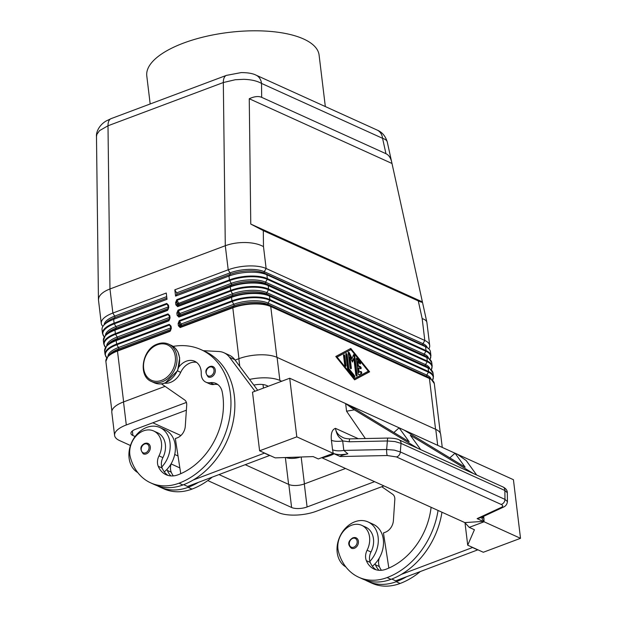 <?xml version="1.0" encoding="UTF-8"?>
<svg xmlns="http://www.w3.org/2000/svg" width="617" height="617" viewBox="0 0 617 617"><rect width="100%" height="100%" fill="white"/><g stroke="black" fill="none" stroke-linecap="round" stroke-linejoin="round"><path stroke-width="0.93" d="M102.916 326.401A27.403 10.535 -6.9 0 1 101.281 323.416L98.45 299.762L96.483 136.558L96.861 134.406L99.53 130.642L107.998 125.775L223.323 82.531L225.29 245.728C231.483 243.468 238.293 242.404 245.728 242.527C253.117 242.759 259.032 244.124 263.49 246.63L263.297 230.619L250.764 224.064L249.253 98.743C254.335 96.414 258.477 95.951 261.685 97.347L385.949 153.695C388.81 155.044 390.731 157.867 391.71 162.178L422.437 302.068C422.522 302.585 421.133 302.199 418.28 300.911L263.297 230.619M226.686 75.289A13.705 6.756 69.4 0 0 226.462 75.367A13.705 6.756 69.4 0 0 226.447 75.374A13.705 6.756 69.4 0 0 225.097 76.3A13.705 6.756 69.4 0 0 223.323 82.531L235.324 79.724L243.761 79.323C251.15 79.554 257.065 80.92 261.523 83.418L382.571 138.316A13.705 10.69 -65.6 0 0 378.221 130.657A13.705 10.69 -65.6 0 0 377.103 130.04A13.705 10.69 -65.6 0 0 377.064 130.025L256.016 75.127A13.705 10.69 114.4 0 1 256.063 75.143A13.705 10.69 114.4 0 1 257.181 75.768A13.705 10.69 114.4 0 1 261.523 83.418L261.685 97.347M168.318 308.94L167.662 309.873L168.788 307.474L168.518 305.238L168.163 305.654M168.055 309.526L168.186 305.43M168.518 305.238L166.744 303.425L114.099 323.161A27.403 10.535 173.1 0 0 102.499 333.535L104.242 336.859A27.14 10.427 -6.9 0 1 114.322 323.825L166.968 304.088L167.886 304.79M169.582 319.405L168.935 320.339L170.053 317.94L169.783 315.703L169.428 316.12M169.32 319.992L169.451 315.896M105.522 347.309A27.14 10.427 -6.9 0 1 115.595 334.291L168.233 314.554L169.151 315.256M170.847 329.871L170.199 330.805L171.318 328.406L171.048 326.169L170.693 326.586M170.585 330.457L170.716 326.362M171.048 326.169L169.274 324.357L116.636 344.093A27.403 10.535 173.1 0 0 105.037 354.466L106.78 357.791A27.14 10.427 -6.9 0 1 116.86 344.756L169.498 325.02L170.423 325.722M175.86 304.821L177.634 306.626L230.272 286.89A27.403 10.535 -6.9 0 1 268.202 285.602L268.626 289.095A0.91 0.71 114.4 0 1 268.48 289.766L427.157 361.732A27.14 10.427 -6.9 0 1 431.283 369.768L432.193 366.136A27.403 10.535 173.1 0 0 427.303 361.053L268.626 289.095A27.403 10.535 173.1 0 0 230.696 290.383L230.272 286.89A0.91 0.447 -110.6 0 1 230.272 286.589A0.91 0.447 -110.6 0 1 230.357 286.365L177.711 306.109L177.233 305.831L176.655 301.081L177.017 300.317L229.655 280.581A0.91 0.447 -110.6 0 1 229.509 280.257A0.91 0.447 -110.6 0 1 229.431 279.917L176.794 299.654L175.59 302.585L175.86 304.821L177.125 304.775L177.611 304.081A0.91 0.756 34.9 0 0 178.791 304.559A1.141 0.563 69.4 0 0 178.614 303.078L177.017 300.317A0.91 0.447 69.4 0 1 176.871 299.993A0.91 0.447 69.4 0 1 176.794 299.654M428.53 358.107A24.788 9.525 173.1 0 0 424.241 354.135L265.557 282.17A24.788 9.525 173.1 0 0 231.252 283.342L177.573 303.78L176.855 302.538L175.59 302.585M178.498 316.297L178.282 310.783L230.92 291.047A27.14 10.427 -6.9 0 1 268.48 289.766L266.822 292.635A24.788 9.525 173.1 0 0 232.516 293.808A1.141 0.563 -110.6 0 1 232.802 294.633A1.141 0.563 -110.6 0 1 232.702 295.288L180.056 315.025A0.91 0.756 34.9 0 1 178.876 314.547L178.39 315.241L177.125 315.287L178.899 317.092L231.537 297.355A0.91 0.447 -110.6 0 1 231.537 297.055A0.91 0.447 -110.6 0 1 231.622 296.831L178.984 316.575L178.498 316.297M178.899 317.092A0.91 0.447 69.4 0 1 178.899 316.791A0.91 0.447 69.4 0 1 178.984 316.575L180.056 315.025A1.141 0.563 69.4 0 0 179.879 313.544L178.837 314.246L178.12 313.004L176.855 313.05L177.125 315.287M179.069 325.622L179.655 325.707L179.385 323.47L178.12 323.516L178.39 325.753L179.069 325.622M180.11 324.712L179.385 323.47L179.547 321.249L232.185 301.512A0.91 0.447 -110.6 0 1 232.038 301.189A0.91 0.447 -110.6 0 1 231.961 300.849L179.323 320.585A0.91 0.447 69.4 0 0 179.4 320.925A0.91 0.447 69.4 0 0 179.547 321.249L181.143 324.01L179.655 325.707L180.249 327.041A0.91 0.447 69.4 0 0 180.164 327.257A0.91 0.447 69.4 0 0 180.164 327.558L232.81 307.821A0.91 0.447 -110.6 0 1 232.81 307.521A0.91 0.447 -110.6 0 1 232.887 307.297L180.249 327.041L181.329 325.491A0.91 0.756 34.9 0 1 180.141 325.012M98.45 299.762L98.828 297.61C100.201 294.186 103.911 291.309 109.965 288.972L107.998 125.775A13.705 6.756 69.4 0 1 109.764 119.544A13.705 6.756 69.4 0 1 111.122 118.618A13.705 6.756 69.4 0 0 111.122 118.618L226.462 75.367M385.949 153.695L382.571 138.316C385.332 139.218 386.905 140.437 387.268 141.972L391.71 162.178M418.28 300.911L422.167 318.596C424.936 319.49 426.501 320.709 426.871 322.244L429.702 345.551A27.403 10.535 -6.9 0 1 428.823 348.844M431.098 507.29A63.944 49.9 114.4 0 1 386.088 569.206A22.837 17.824 114.4 0 1 374.126 569.075A22.837 17.824 114.4 0 1 366.344 560.668A11.422 8.908 114.4 0 1 367.1 550.233A19.412 15.147 -65.6 0 0 369.097 534.638A19.412 15.147 -65.6 0 0 361.77 525.352A19.412 15.147 -65.6 0 0 343.954 530.62A19.412 15.147 -65.6 0 0 338.409 551.436A54.018 42.157 -65.6 0 0 358.801 577.265A54.018 42.157 -65.6 0 0 387.106 577.574A73.084 57.034 -65.6 0 0 438.055 510.452M376.146 569.807A22.837 17.824 114.4 0 1 370.246 562.442A11.422 8.908 114.4 0 1 369.876 561.37A11.422 8.908 114.4 0 1 371.002 552.007A19.412 15.147 -65.6 0 0 373 536.404A19.412 15.147 -65.6 0 0 365.673 527.126L361.77 525.352M379.054 570.301A22.837 17.824 114.4 0 1 375.445 564.794A11.422 8.908 114.4 0 1 375.082 563.73A25.12 19.605 -65.6 0 0 383.319 539.489A25.12 19.605 -65.6 0 0 373.239 524.288L368.033 521.928A25.12 19.605 114.4 0 1 378.121 537.129A25.12 19.605 114.4 0 1 369.876 561.37M345.89 566.969A25.12 19.605 114.4 0 1 337.198 552.477A25.12 19.605 114.4 0 1 346.168 527.489A25.12 19.605 114.4 0 1 368.033 521.928M354.389 548.266A5.707 4.458 114.4 0 1 351.397 548.235C345.882 543.322 350.24 539.482 352.901 537.785L356.117 537.839A5.707 4.458 114.4 0 1 358.361 543.083A5.707 4.458 114.4 0 1 354.389 548.266M168.04 475.422A22.837 17.824 114.4 0 1 162.14 468.056A11.422 8.908 114.4 0 1 161.77 466.992A11.422 8.908 114.4 0 1 162.896 457.621A19.412 15.147 -65.6 0 0 164.893 442.027A19.412 15.147 -65.6 0 0 157.566 432.748L153.664 430.974A19.412 15.147 -65.6 0 0 135.848 436.242A19.412 15.147 -65.6 0 0 130.303 457.05A54.018 42.157 -65.6 0 0 150.695 482.88A54.018 42.157 -65.6 0 0 178.999 483.196A73.084 57.034 -65.6 0 0 229.817 416.868A73.084 57.034 -65.6 0 0 201.08 349.654A73.084 57.034 -65.6 0 0 173.13 346.392M178.953 366.945A15.988 12.479 114.4 0 1 194.717 361.277A15.988 12.479 114.4 0 1 201.25 373.47A11.422 8.908 -65.6 0 0 205.908 382.17A11.422 8.908 -65.6 0 0 210.112 382.71A15.988 12.479 114.4 0 1 215.989 383.465A15.988 12.479 114.4 0 1 222.22 391.957A63.944 49.9 114.4 0 1 177.981 474.82A22.837 17.824 114.4 0 1 166.019 474.689A22.837 17.824 114.4 0 1 158.237 466.29A11.422 8.908 114.4 0 1 158.993 455.855A19.412 15.147 -65.6 0 0 160.991 440.26A19.412 15.147 -65.6 0 0 153.664 430.974M164.569 383.157A17.129 13.366 -65.6 0 0 180.704 372.344A15.988 12.479 114.4 0 1 196.568 362.38M161.77 466.992A25.12 19.605 -65.6 0 0 170.014 442.751A25.12 19.605 -65.6 0 0 159.926 427.542A25.12 19.605 -65.6 0 0 138.061 433.103A25.12 19.605 -65.6 0 0 129.092 458.099A25.12 19.605 -65.6 0 0 137.784 472.583M159.926 427.542L165.132 429.902A25.12 19.605 114.4 0 1 175.213 445.112A25.12 19.605 114.4 0 1 166.976 469.352A25.12 19.605 114.4 0 1 164.284 471.866M145.018 443.422A5.707 4.458 114.4 0 1 148.011 443.453A5.707 4.458 114.4 0 1 150.255 448.706A5.707 4.458 114.4 0 1 146.283 453.888A5.707 4.458 114.4 0 1 143.291 453.857C139.666 449.276 140.167 445.798 144.794 443.407L148.011 443.453M209.996 366.544A5.707 4.458 114.4 0 1 212.988 366.575A5.707 4.458 114.4 0 1 215.233 371.827A5.707 4.458 114.4 0 1 211.261 377.01A5.707 4.458 114.4 0 1 208.268 376.972C204.643 372.398 205.145 368.912 209.772 366.521L212.988 366.575M388.078 438.062A4.566 0.81 88.8 0 0 388.047 438.062A4.566 0.81 88.8 0 0 387.707 438.517A4.566 0.81 88.8 0 0 387.36 440.97L395.019 441.579L401.019 443.376L504.86 490.469A4.566 3.563 -65.6 0 0 503.865 487.577A4.566 3.563 -65.6 0 0 503.002 486.96A4.566 3.563 -65.6 0 0 502.994 486.96L399.153 439.867A4.566 3.563 114.4 0 1 399.168 439.867A4.566 3.563 114.4 0 1 400.024 440.484A4.566 3.563 114.4 0 1 401.019 443.376L400.302 451.922A4.566 3.563 114.4 0 1 399.099 455.192A4.566 3.563 114.4 0 1 396.407 456.927L501.089 504.405A4.566 3.563 -65.6 0 0 503.781 502.67A4.566 3.563 -65.6 0 0 504.984 499.392L400.302 451.922L394.309 450.125L386.643 449.508A4.566 0.81 88.8 0 0 386.743 453.156A4.566 0.81 88.8 0 0 387.283 455.531L396.407 456.927M398.991 439.798A4.566 3.563 114.4 0 1 399.153 439.867C397.271 438.78 393.569 438.178 388.047 438.062L349.932 438.872A4.566 0.81 88.8 0 0 349.592 439.327A4.566 0.81 88.8 0 0 349.245 441.78L387.36 440.97L386.643 449.508L343.823 450.418L342.674 440.924A11.422 4.388 -6.9 0 1 336.358 441.302A11.422 4.388 -6.9 0 1 331.406 440.268L332.555 449.762A11.422 4.388 173.1 0 0 337.507 450.796A11.422 4.388 173.1 0 0 343.823 450.418L347.849 453.819L347.116 453.996C341.833 455.284 339.527 456.133 340.206 456.534L387.283 455.531M507.436 501.59L504.984 499.392L504.86 490.469L507.305 492.752M349.932 438.872C346.677 438.78 344.301 438.317 342.821 437.484L340.175 435.957C337.437 433.913 335.864 431.376 335.447 428.345C332.054 429.563 330.704 433.543 331.406 440.268M325.329 106.556L319.097 55.083A86.789 33.349 173.1 0 0 303.626 39.002A86.789 33.349 173.1 0 0 205.129 36.604A86.789 33.349 173.1 0 0 146.784 75.93L150.178 103.972M358.122 373.455L356.371 358.963A1.141 0.563 -110.6 0 1 356.618 358.192A1.141 0.563 -110.6 0 1 357.235 358.5L360.127 362.094A1.141 0.563 -110.6 0 1 360.567 363.182A1.141 0.563 -110.6 0 1 360.313 363.922A1.141 0.563 -110.6 0 1 359.696 363.614L357.891 361.369L358.423 365.75L360.374 366.637A1.141 0.563 -110.6 0 1 361.099 367.732A1.141 0.563 -110.6 0 1 360.899 368.75A1.141 0.563 -110.6 0 1 360.621 368.735L358.678 367.848L359.202 372.228L360.644 371.457A1.141 0.563 -110.6 0 1 360.683 371.442A1.141 0.563 -110.6 0 1 361.593 372.282A1.141 0.563 -110.6 0 1 361.516 373.57L359.21 374.804A1.141 0.563 -110.6 0 1 359.171 374.82A1.141 0.563 -110.6 0 1 358.122 373.455M358.955 374.82L360.775 373.848A1.141 0.563 69.4 0 0 360.922 372.761A1.141 0.563 69.4 0 0 360.151 371.727M359.202 372.228L358.462 372.514L357.929 368.125L358.678 367.848M360.405 368.634A1.141 0.563 69.4 0 0 359.626 366.914L357.675 366.035L357.143 361.647L357.891 361.369M358.423 365.75L357.675 366.035M359.827 363.752A1.141 0.563 69.4 0 0 359.387 362.38L356.495 358.778A1.141 0.563 69.4 0 0 356.364 358.639M343.538 355.546A1.141 0.563 -110.6 0 1 343.792 354.767A1.141 0.563 -110.6 0 1 344.841 356.132L345.983 365.549A1.141 0.563 -110.6 0 1 345.728 366.321A1.141 0.563 -110.6 0 1 344.679 364.963L343.538 355.546M345.242 366.151A1.141 0.563 69.4 0 0 345.235 365.827L344.093 356.41A1.141 0.563 69.4 0 0 343.538 355.222M354.451 378.637L368.303 371.226L350.942 349.654L337.09 357.066L354.451 378.637L353.811 378.877M337.09 357.066L336.45 357.305M350.942 349.654L336.442 357.289M354.598 379.841L335.787 356.479L350.795 348.443L369.606 371.812L354.598 379.841M354.528 379.763L368.858 372.09L368.202 371.28M369.606 371.812L368.858 372.09M350.834 349.692L350.117 348.806M347.572 368.557L345.852 354.312A1.141 0.563 -110.6 0 1 346.098 353.533A1.141 0.563 -110.6 0 1 347.147 354.898L348.798 368.542L354.374 375.46A1.141 0.563 -110.6 0 1 354.806 376.547A1.141 0.563 -110.6 0 1 354.559 377.288A1.141 0.563 -110.6 0 1 353.942 376.979L348.011 369.606A1.141 0.563 -110.6 0 1 347.572 368.557M354.065 377.118A1.141 0.563 69.4 0 0 353.626 375.738L348.057 368.819L346.407 355.176A1.141 0.563 69.4 0 0 345.844 353.988M348.798 368.542L348.057 368.819M352.106 361.346L353.125 358.878L353.865 358.6L352.438 362.056L349.962 356.834L351.312 367.971A1.141 0.563 -110.6 0 1 351.065 368.742A1.141 0.563 -110.6 0 1 350.009 367.377L348.273 353.009A1.141 0.563 -110.6 0 1 348.52 352.238A1.141 0.563 -110.6 0 1 349.376 352.932L352.006 358.485L353.526 354.814A1.141 0.563 -110.6 0 1 353.726 354.598A1.141 0.563 -110.6 0 1 354.775 355.963L357.112 375.283A1.141 0.563 -110.6 0 1 356.865 376.054A1.141 0.563 -110.6 0 1 355.816 374.689L353.865 358.6M356.379 375.884A1.141 0.563 69.4 0 0 356.371 375.56L354.035 356.24A1.141 0.563 69.4 0 0 353.441 355.022M352.006 358.485L351.266 358.762L348.636 353.209A1.141 0.563 69.4 0 0 348.266 352.685M350.572 368.573A1.141 0.563 69.4 0 0 350.572 368.249L349.222 357.112L349.962 356.834M449.816 457.876L455.03 453.217L399.13 427.82L403.996 430.026L465.133 467.169L455.03 453.217L457.49 454.289L455.061 453.187M348.065 404.667L345.636 403.564L348.065 404.667M399.13 427.82L348.104 404.721L409.202 441.803L399.099 427.851L393.893 432.509M354.359 409.858L345.643 403.603L346.561 411.2L354.359 409.858L417.555 448.212M473.478 473.571L410.29 435.224L420.74 449.654M483.335 516.475L481.869 518.527L484.06 521.774L520.517 538.309L513.429 479.702L457.498 454.336L466.221 460.591L476.663 475.021M332.555 449.762L333.257 453.379L296.8 436.851L259.603 450.803L252.507 392.188L289.712 378.236L345.636 403.564M365.349 438.548L346.561 411.2M296.8 436.851L289.712 378.236M484.06 521.774L483.921 518.403A11.422 4.388 -6.9 0 1 482.44 517.408M333.257 453.379C337.067 454.837 341.926 454.984 347.849 453.819M358.269 438.695L335.447 428.345C337.445 438.432 340.823 437.546 342.674 440.924L349.245 441.78M483.196 521.38L464.832 522.591L469.221 527.373L483.45 522.036L483.196 521.38L477.118 518.627L480.766 517.671L503.526 507.089A4.566 3.779 65.1 0 0 503.534 507.089A4.566 3.779 65.1 0 0 503.711 506.997M464.832 522.591L322.012 457.822C327.203 456.75 331.244 455.408 334.129 453.773L340.206 456.534M334.129 453.773L332.571 453.611L318.341 458.948L313.135 456.588L275.213 457.876L259.603 450.803M520.517 538.309L483.319 552.261L467.709 545.181L474.419 529.733L469.221 527.373M255.006 391.255L229.593 357.328A22.837 17.824 -65.6 0 0 223.963 352.747A22.837 17.824 -65.6 0 0 218.796 351.497L203.371 350.695M150.695 482.88L154.597 484.653A54.018 42.157 -65.6 0 0 182.902 484.97A73.084 57.034 -65.6 0 0 193.252 479.987A73.084 57.034 -65.6 0 0 234.522 412.395A73.084 57.034 -65.6 0 0 204.975 351.428L201.08 349.654M193.252 479.987L264.6 453.063M464.987 522.661L467.709 545.181M365.357 580.103A54.018 42.157 -65.6 0 0 367.902 581.391A54.018 42.157 -65.6 0 0 396.207 581.708A73.084 57.034 -65.6 0 0 406.564 576.733L477.905 549.809M205.908 382.17L209.811 383.944A11.422 8.908 -65.6 0 0 214.014 384.476A15.988 12.479 114.4 0 1 217.847 384.561M161.446 383.843L184.583 399.909A6.849 5.345 114.4 0 1 186.712 405.061L185.293 426.216A11.422 8.908 114.4 0 1 177.202 437.869L175.336 438.564L180.742 473.702M223.963 352.747L229.162 355.107A22.837 17.824 114.4 0 1 234.792 359.68L257.69 390.245M269.799 455.423L187.545 486.443L183.658 484.677M264.616 453.233L269.822 455.585M173.308 475.9A22.837 17.824 114.4 0 1 171.241 472.19A11.422 8.908 114.4 0 1 171.233 463.575M170.948 475.923A22.837 17.824 114.4 0 1 167.338 470.416A11.422 8.908 114.4 0 1 166.976 469.352M157.25 485.718A54.018 42.157 -65.6 0 0 159.795 487.014L163.698 488.78A54.018 42.157 -65.6 0 0 192.003 489.096A73.084 57.034 -65.6 0 0 212.101 477.234M159.795 487.014A54.018 42.157 -65.6 0 0 188.1 487.322A73.084 57.034 -65.6 0 0 198.458 482.347M165.071 386.358L123.516 401.945A27.634 10.62 173.1 0 0 111.816 412.403L114.6 435.425A27.634 10.62 -6.9 0 1 126.3 424.974L186.396 402.438M442.258 447.425L440.692 434.484A27.634 10.62 173.1 0 0 435.764 429.363L277.087 357.397A27.634 10.62 173.1 0 0 238.841 358.701L235.108 360.097M472.707 547.449L401.358 574.373A73.084 57.034 -65.6 0 0 441.957 512.218M388.849 568.08L383.442 532.949L385.309 532.247A11.422 8.908 -65.6 0 0 393.399 520.594L394.818 499.438A6.849 5.345 -65.6 0 0 392.69 494.286L381.784 486.713M477.928 549.971L472.722 547.611M406.564 576.733L395.651 580.821L391.764 579.054M358.801 577.265L362.703 579.031A54.018 42.157 -65.6 0 0 391.008 579.348A73.084 57.034 -65.6 0 0 401.358 574.373M353.125 537.8A5.707 4.458 114.4 0 1 356.117 537.839M375.082 563.73A25.12 19.605 114.4 0 1 372.39 566.252M381.422 570.278A22.837 17.824 114.4 0 1 379.347 566.568A11.422 8.908 114.4 0 1 379.339 557.953M367.902 581.391L371.804 583.165A54.018 42.157 -65.6 0 0 400.109 583.474A73.084 57.034 -65.6 0 0 420.208 571.612M383.944 485.903L316.459 511.208A27.634 10.62 -6.9 0 1 278.213 512.511L207.782 480.574M263.436 388.093L263.012 384.553M430.026 359.318L430.928 355.67L430.465 351.829A27.403 10.535 173.1 0 0 427.465 347.772A27.403 10.535 173.1 0 0 425.576 346.754L266.891 274.789A27.403 10.535 173.1 0 0 228.961 276.077L175.583 296.098L174.819 289.813L228.205 269.799L225.29 245.728L109.965 288.972L112.88 313.043L166.258 293.029L167.022 299.307L113.636 319.321A27.403 10.535 173.1 0 0 103.98 325.043A27.403 10.535 173.1 0 0 102.036 329.694L102.499 333.535M300.494 457.02A11.422 4.388 -6.9 0 1 285.802 457.521M391.949 163.459L249.253 98.743M422.36 301.883L250.764 224.064M263.49 246.63L266.135 268.503L264.292 271.704A24.788 9.525 173.1 0 0 229.987 272.876L228.205 269.799A27.403 10.535 -6.9 0 1 266.135 268.503L424.812 340.468A27.403 10.535 -6.9 0 1 429.702 345.551M174.819 289.813L176.601 292.89A1.141 0.563 -110.6 0 1 176.778 294.371L175.583 296.098M101.281 323.416A27.403 10.535 -6.9 0 1 112.88 313.043L114.662 316.12A1.141 0.563 -110.6 0 1 114.939 316.945A1.141 0.563 -110.6 0 1 114.839 317.601L166.875 298.088M245.365 464.763L288.818 484.468A11.191 4.304 173.1 0 0 304.304 483.936L345.52 468.48M374.573 481.661L307.089 506.966A11.191 4.304 -6.9 0 1 291.602 507.49L219.097 474.612M253.849 385.124A11.191 4.304 -6.9 0 1 266.482 385.448L268.295 386.273M135.108 436.52L132.925 435.525A11.191 4.304 -6.9 0 1 130.927 433.45A11.191 4.304 -6.9 0 1 135.663 429.216L186.365 410.205M152.815 422.784L180.897 435.525M178.02 455.978L174.727 454.49M249.577 379.416A27.634 10.62 -6.9 0 1 279.871 380.427L281.691 381.244M130.457 445.505L119.528 440.546A27.634 10.62 -6.9 0 1 114.6 435.425M179.855 467.91L171.11 463.938M169.783 315.703L168.009 313.891L115.371 333.627A0.91 0.447 -110.6 0 0 115.448 333.967A0.91 0.447 -110.6 0 0 115.595 334.291L117.191 337.052A1.141 0.563 -110.6 0 1 117.469 337.877A1.141 0.563 -110.6 0 1 117.369 338.532L116.289 340.083A27.14 10.427 173.1 0 0 106.733 345.744L104.612 350.973A27.403 10.535 -6.9 0 1 116.212 340.599L168.85 320.863A0.91 0.447 -110.6 0 1 168.85 320.562A0.91 0.447 -110.6 0 1 168.935 320.339L116.289 340.083A0.91 0.447 69.4 0 0 116.212 340.299A0.91 0.447 69.4 0 0 116.212 340.599L116.636 344.093A0.91 0.447 -110.6 0 0 116.713 344.433A0.91 0.447 -110.6 0 0 116.86 344.756L118.456 347.518A1.141 0.563 -110.6 0 1 118.742 348.343A1.141 0.563 -110.6 0 1 118.634 348.998L170.94 329.385M170.115 331.329A0.91 0.447 -110.6 0 1 170.122 331.028A0.91 0.447 -110.6 0 1 170.199 330.805L117.562 350.549A27.14 10.427 173.1 0 0 107.998 356.21L109.903 354.173A24.788 9.525 -6.9 0 1 118.634 348.998L117.562 350.549A0.91 0.447 69.4 0 0 117.477 350.764A0.91 0.447 69.4 0 0 117.477 351.065L170.115 331.329L171.318 328.406M106.733 345.744L108.638 343.708A24.788 9.525 -6.9 0 1 117.369 338.532L169.675 318.92M103.98 325.043L106.101 322.776A24.788 9.525 -6.9 0 1 114.839 317.601L113.636 319.321L114.099 323.161A0.91 0.447 -110.6 0 0 114.184 323.501A0.91 0.447 -110.6 0 0 114.322 323.825L115.927 326.586A1.141 0.563 -110.6 0 1 116.204 327.411A1.141 0.563 -110.6 0 1 116.104 328.067L168.41 308.454M167.585 310.397A0.91 0.447 -110.6 0 1 167.585 310.096A0.91 0.447 -110.6 0 1 167.662 309.873L115.024 329.617A27.14 10.427 173.1 0 0 105.461 335.278L107.373 333.242A24.788 9.525 -6.9 0 1 116.104 328.067L115.024 329.617A0.91 0.447 69.4 0 0 114.947 329.833A0.91 0.447 69.4 0 0 114.947 330.134L167.585 310.397L168.788 307.474M431.059 379.039A24.788 9.525 173.1 0 0 426.771 375.067A1.141 0.895 -65.6 0 0 426.949 376.547L268.272 304.582A24.788 9.525 173.1 0 0 233.966 305.754L181.329 325.491A1.141 0.563 69.4 0 0 181.143 324.01L233.789 304.274A1.141 0.563 -110.6 0 1 234.067 305.099A1.141 0.563 -110.6 0 1 233.966 305.754L232.887 307.297A27.14 10.427 173.1 0 1 270.447 306.024L429.131 377.982A0.91 0.71 -65.6 0 1 429.417 378.499A27.403 10.535 -6.9 0 1 434.306 383.573L430.998 379A27.14 10.427 173.1 0 0 429.131 377.982L426.949 376.547A24.788 9.525 173.1 0 1 428.661 377.473L430.998 379M276.879 357.305L270.74 306.533A0.91 0.71 -65.6 0 0 270.447 306.024L268.272 304.582A1.141 0.895 -65.6 0 1 268.094 303.101L269.745 300.232L428.429 372.198L426.771 375.067L268.094 303.101A24.788 9.525 173.1 0 0 233.789 304.274L232.185 301.512A27.14 10.427 -6.9 0 1 269.745 300.232A0.91 0.71 -65.6 0 0 269.891 299.561A27.403 10.535 173.1 0 0 231.961 300.849L231.537 297.355A27.403 10.535 -6.9 0 1 269.467 296.067L428.152 368.033A27.403 10.535 -6.9 0 1 433.034 373.108L429.733 368.534A27.14 10.427 173.1 0 0 427.859 367.516A0.91 0.71 114.4 0 1 428.152 368.033L428.576 371.527L269.891 299.561L269.467 296.067A0.91 0.71 114.4 0 0 269.182 295.558A27.14 10.427 173.1 0 0 231.622 296.831L232.702 295.288A24.788 9.525 173.1 0 1 267.007 294.116L269.182 295.558L427.859 367.516L425.684 366.082L267.007 294.116A1.141 0.895 -65.6 0 1 266.822 292.635L425.506 364.601A1.141 0.895 -65.6 0 0 425.684 366.082A24.788 9.525 173.1 0 1 427.396 367.007L429.733 368.534M429.794 368.573A24.788 9.525 173.1 0 0 425.506 364.601L427.157 361.732A0.91 0.71 114.4 0 0 427.303 361.053L426.887 357.567A27.403 10.535 -6.9 0 1 431.769 362.642L432.193 366.136M430.018 359.302A27.14 10.427 -6.9 0 0 425.892 351.266A0.91 0.71 -65.6 0 0 426.038 350.587L267.362 278.629A0.91 0.71 -65.6 0 1 267.215 279.3L265.557 282.17A1.141 0.895 -65.6 0 0 265.734 283.65L267.917 285.085A0.91 0.71 -65.6 0 1 268.202 285.602L426.887 357.567A0.91 0.71 -65.6 0 0 426.594 357.05L267.917 285.085A27.14 10.427 173.1 0 0 230.357 286.365L231.429 284.823A1.141 0.563 -110.6 0 0 231.529 284.167A1.141 0.563 -110.6 0 0 231.252 283.342L229.655 280.581A27.14 10.427 -6.9 0 1 267.215 279.3L425.892 351.266L424.241 354.135A1.141 0.895 -65.6 0 0 424.419 355.616L265.734 283.65A24.788 9.525 173.1 0 0 231.429 284.823L178.791 304.559L177.711 306.109A0.91 0.447 69.4 0 0 177.634 306.325A0.91 0.447 69.4 0 0 177.634 306.626M427.265 347.641A24.788 9.525 173.1 0 0 422.977 343.669A1.141 0.895 -65.6 0 0 423.154 345.15L264.469 273.184A24.788 9.525 173.1 0 0 230.164 274.357L176.778 294.371M176.601 292.89L229.987 272.876A1.141 0.563 -110.6 0 1 230.264 273.701A1.141 0.563 -110.6 0 1 230.164 274.357L228.961 276.077L229.431 279.917A27.403 10.535 173.1 0 1 267.362 278.629L266.891 274.789L264.469 273.184A1.141 0.895 -65.6 0 1 264.292 271.704L422.977 343.669L424.812 340.468L422.167 318.596M166.744 303.425A0.91 0.447 -110.6 0 0 166.821 303.765A0.91 0.447 -110.6 0 0 166.968 304.088L168.21 306.233M168.009 313.891A0.91 0.447 -110.6 0 0 168.086 314.23A0.91 0.447 -110.6 0 0 168.233 314.554L169.474 316.698M169.274 324.357A0.91 0.447 -110.6 0 0 169.351 324.696A0.91 0.447 -110.6 0 0 169.498 325.02L170.739 327.164M178.136 310.459A0.91 0.447 69.4 0 0 178.282 310.783L179.879 313.544L232.516 293.808L230.92 291.047A0.91 0.447 69.4 0 1 230.773 290.723A0.91 0.447 69.4 0 1 230.696 290.383L178.058 310.12A0.91 0.447 69.4 0 0 178.136 310.459M432.548 380.234A27.14 10.427 -6.9 0 0 428.429 372.198A0.91 0.71 -65.6 0 0 428.576 371.527A27.403 10.535 173.1 0 1 433.458 376.601L433.034 373.108M367.1 550.233L371.002 552.007M353.765 547.194A4.797 3.741 114.4 0 1 349.33 544.263A4.797 3.741 114.4 0 1 352.7 538.402A4.797 3.741 114.4 0 1 357.143 541.333A4.797 3.741 114.4 0 1 353.765 547.194M165.017 382.887A20.554 16.042 -65.6 0 0 179.308 364.231A20.554 16.042 -65.6 0 0 171.225 345.327L175.097 348.011L177.943 352.014L179.678 357.983L177.634 370.624L165.287 382.91C161.392 384.329 157.705 384.283 154.242 382.764A20.554 16.042 -65.6 0 0 165.017 382.887M168.626 344.147C165.155 342.628 161.477 342.582 157.582 344.008C142.087 348.829 137.622 376.37 151.643 381.584A20.554 16.042 -65.6 0 0 162.41 381.707A20.554 16.042 -65.6 0 0 176.709 363.051A20.554 16.042 -65.6 0 0 168.626 344.147L171.225 345.327M161.639 380.365A19.412 15.147 -65.6 0 0 175.297 356.641A19.412 15.147 -65.6 0 0 157.327 344.78A19.412 15.147 -65.6 0 0 143.668 368.503A19.412 15.147 -65.6 0 0 161.639 380.365M180.704 372.344L177.519 370.894M144.594 444.024A4.797 3.741 114.4 0 1 149.036 446.955A4.797 3.741 114.4 0 1 145.658 452.816A4.797 3.741 114.4 0 1 141.224 449.886A4.797 3.741 114.4 0 1 144.594 444.024M209.572 367.138A4.797 3.741 114.4 0 1 214.014 370.077A4.797 3.741 114.4 0 1 210.636 375.93A4.797 3.741 114.4 0 1 206.201 373A4.797 3.741 114.4 0 1 209.572 367.138M361.516 373.57L360.775 373.848M360.374 366.637L359.626 366.914M360.127 362.094L359.387 362.38M357.235 358.5L356.495 358.778M344.841 356.132L344.093 356.41M345.983 365.549L345.235 365.827M354.374 375.46L353.626 375.738M347.147 354.898L346.407 355.176M357.112 375.283L356.371 375.56M354.775 355.963L354.035 356.24M349.376 352.932L348.636 353.209M351.312 367.971L350.572 368.249M238.956 358.654L232.81 307.821A27.403 10.535 -6.9 0 1 270.74 306.533L429.417 378.499L435.563 429.27M483.921 518.403L483.666 516.321M501.089 504.405C503.125 505.416 503.248 506.387 501.451 507.313A4.566 3.779 65.1 0 0 503.526 507.089M501.451 507.313L477.118 518.627M229.593 357.328L234.792 359.68M171.241 472.19L167.338 470.416M192.003 489.096L188.1 487.322M214.014 384.476L210.112 382.71M162.14 468.056L158.237 466.29M162.896 457.621L158.993 455.855M182.902 484.97L178.999 483.196M126.3 424.974L123.516 401.945M239.758 366.313L238.841 358.701M366.344 560.668L370.246 562.442M387.106 577.574L391.008 579.348M375.445 564.794L379.347 566.568M396.207 581.708L400.109 583.474M304.42 483.898L301.165 456.996M288.609 484.376L285.363 457.536M179.323 320.585L178.12 323.516M178.39 325.753L180.164 327.558M178.058 310.12L176.855 313.05M105.507 347.325L103.772 344.001A27.403 10.535 173.1 0 1 115.371 333.627L114.947 330.134A27.403 10.535 -6.9 0 0 103.347 340.507L105.461 335.278M168.85 320.863L170.053 317.94M123.631 401.898L117.477 351.065A27.403 10.535 -6.9 0 0 105.877 361.439L107.998 356.21M428.468 358.068A27.14 10.427 173.1 0 0 426.594 357.05L424.419 355.616A24.788 9.525 173.1 0 1 426.131 356.541L428.468 358.068L431.769 362.642M430.928 355.67A27.403 10.535 173.1 0 0 426.038 350.587L425.576 346.754L423.154 345.15A24.788 9.525 173.1 0 1 424.866 346.075L427.465 347.772M107.944 356.264A24.788 9.525 -6.9 0 1 118.456 347.518L170.824 327.882M106.679 345.798A24.788 9.525 -6.9 0 1 117.191 337.052L169.559 317.416M105.414 335.332A24.788 9.525 -6.9 0 1 115.927 326.586L168.294 306.95M104.142 324.866A24.788 9.525 -6.9 0 1 114.662 316.12L166.69 296.607M307.089 506.966L304.304 483.936M132.925 435.525L132.37 430.967M291.602 507.49L288.818 484.468M437.7 445.358L435.764 429.363M279.871 380.427L277.087 357.397M422.437 302.068L426.871 322.244M503.534 507.081C505.801 506.087 507.105 504.243 507.436 501.544L507.313 492.628C507.328 490.322 505.894 488.44 503.002 486.967M154.242 382.764L151.643 381.584M226.447 75.382L241.154 72.598C247.749 72.59 252.723 73.438 256.063 75.151M432.563 380.249L433.458 376.601M440.307 433.157L434.306 383.573M105.037 354.466L104.612 350.973M103.772 344.001L103.347 340.507M111.878 411.022L105.877 361.439M377.103 130.04C382.077 132.069 385.463 136.048 387.268 141.972M96.491 136.511C96.044 133.071 98.304 125.752 105.993 121.071L111.122 118.626"/></g></svg>
